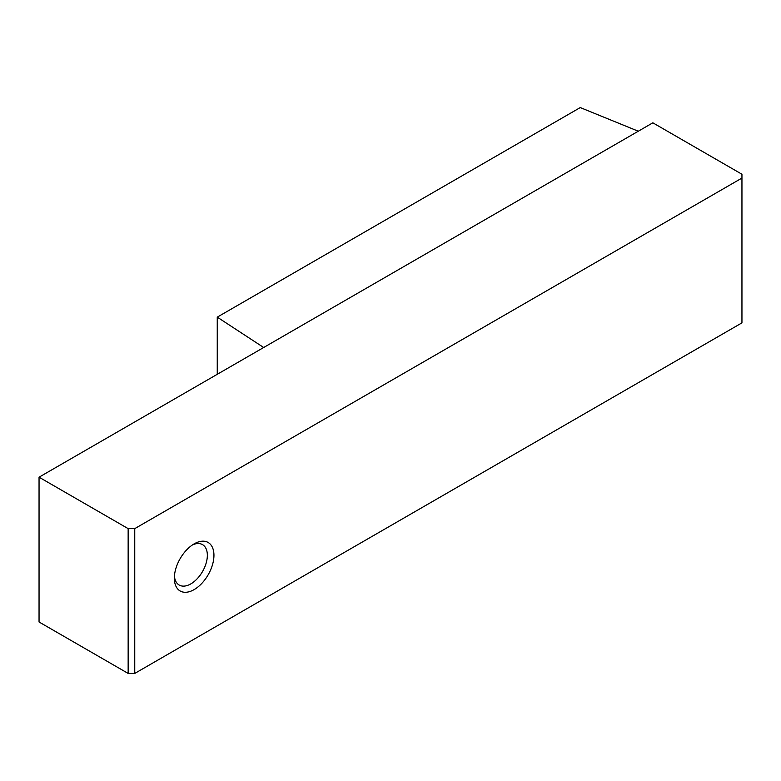 <?xml version="1.0" encoding="UTF-8"?>
<svg xmlns="http://www.w3.org/2000/svg" width="781" height="781" viewBox="0 0 781 781"><rect width="100%" height="100%" fill="white"/><g stroke="black" fill="none" stroke-linecap="round" stroke-linejoin="round"><path stroke-width="1.17" d="M194.147 543.869A27.999 16.167 -60 0 1 213.945 555.301A27.999 16.167 -60 0 1 194.147 589.596A27.999 16.167 -60 0 1 174.348 578.165A27.999 16.167 -60 0 1 194.147 543.869L194.147 543.869M741.95 322.865L134.752 673.427L128.152 673.427L39.05 621.988L39.05 477.191L652.848 122.812L741.95 174.251L741.95 322.865M741.95 178.068L134.752 528.63L134.752 673.427M134.752 528.63L128.152 528.63L128.152 673.427M128.152 528.63L39.05 477.191M174.427 576.134A23.332 13.472 120 0 0 179.181 585.037A23.332 13.472 120 0 0 202.513 571.565A23.332 13.472 120 0 0 202.513 544.621A23.332 13.472 120 0 0 192.429 544.953M263.685 347.496L217.255 317.145L580.254 107.573L638.292 131.218M217.255 317.145L217.255 374.304"/></g></svg>
